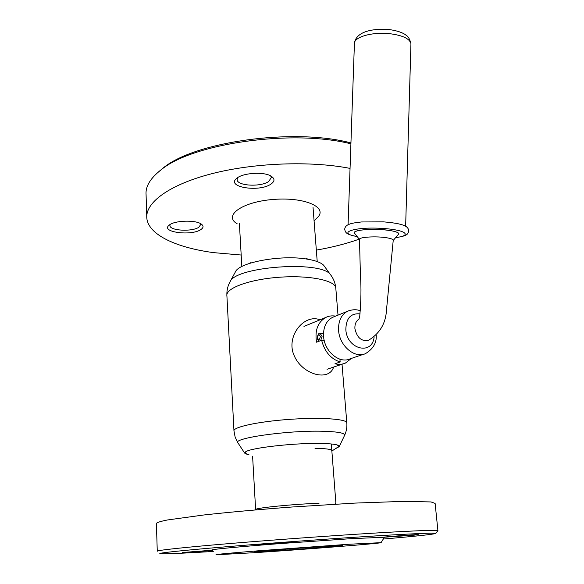 <?xml version="1.0" encoding="UTF-8"?>
<svg xmlns="http://www.w3.org/2000/svg" width="584" height="584" viewBox="0 0 584 584"><rect width="100%" height="100%" fill="white"/><g stroke="black" fill="none" stroke-linecap="round" stroke-linejoin="round"><path stroke-width="0.88" d="M335.45 448.702L339.209 446.651L337.26 444.971C334.114 444.052 328.15 443.541 319.353 443.439C293.431 443.022 251.507 447.811 245.835 451.688L244.959 453.571L249.105 454.892M324.726 266.749L323.646 265.253C320.74 262.362 314.747 260.238 305.658 258.887C280.021 254.821 239.257 262.523 235.483 271.728L235.359 271.954M335.588 316.127C332.055 315.513 328.755 315.966 325.689 317.492C317.747 322.266 314.696 330.5 316.528 342.195L321.638 340.246L324.222 340.457M339.924 359.189L340.158 361.992L334.946 363.774C338.647 364.708 342.114 364.482 345.37 363.102L351.458 358.393M340.158 361.992C330.756 358.89 324.58 351.641 321.638 340.246M359.496 239.498L354.269 232.848C353.532 230.403 367.898 228.643 381.615 229.621C392.258 230.468 398.018 231.87 398.894 233.819L393.214 240.455M348.079 224.774L354.422 43.333C354.196 37.018 372.212 31.791 389.251 33.631C402.31 35.237 409.53 38.537 410.91 43.508L410.924 44.413M358.883 319.28L359.693 316.769C361.087 300.957 361.335 287.364 360.438 275.998L359.488 239.44C358.284 237.067 376.614 235.958 387.09 237.834C391.054 238.513 393.105 239.301 393.244 240.185L386.491 309.965C385.798 323.361 379.804 333.464 368.519 340.275C361.532 341.647 356.999 337.778 354.911 328.661C354.692 324.193 356.036 321.032 358.948 319.178M363.496 354.276L350.203 358.817C339.559 364.117 324.31 351.407 323.572 336.274C323.207 327.266 326.135 320.988 332.354 317.448L334.34 316.637M354.269 232.848C352.97 229.636 377.089 228.11 390.827 230.658C395.952 231.578 398.638 232.629 398.894 233.819M435.116 503.401L431.014 501.941L404.223 501.349L354.773 503.101L291.723 507.029C258.924 509.496 228.001 512.307 203.385 515.037L167.425 519.972C160.498 521.359 156.819 522.527 156.395 523.461L157.264 551.128M435.774 533.426L437.912 530.63C436.518 529.958 419.261 530.549 386.119 532.411C344.399 534.791 280.502 539.324 231.936 543.361C183.252 547.412 155.95 550.405 157.271 551.238M383.279 539.047C415.188 536.302 432.671 534.448 435.722 533.484C436.752 532.703 419.728 533.331 384.644 535.375C342.406 537.886 277.232 542.543 229.154 546.522C180.938 550.5 156.023 553.223 160.279 553.712C165.236 554.048 182.909 553.296 213.299 551.464M292.387 542.551L295.562 542.113C295.92 541.645 256.077 544.558 257.821 544.872L292.387 542.551M414.071 535.156L418.268 534.645C418.494 534.258 382.075 537.003 383.754 537.244L414.071 535.156M212.277 550.216L182.223 552.53L212.525 550.522M381.082 542.653L348.203 544.295L257.741 550.843C228.833 553.172 214.927 554.486 216.007 554.778L255.354 552.639C305.096 549.383 381.053 543.397 381.082 542.653L384.294 537.389L383.834 537.258L350.13 538.733L280.597 543.551C237.688 546.814 208.4 549.661 212.123 550.033M274.838 550.894C302.921 549.062 346.312 545.609 342.443 545.485C341.114 544.974 253.135 551.435 254.617 551.931L274.838 550.894M270.918 184.121C259.179 192.501 225.512 187.114 236.71 178.354C242.594 172.864 263.807 171.47 271.042 176.091C274.984 178.624 274.94 181.303 270.918 184.121M200.925 229.519C191.581 236.25 160.06 232.155 169.156 225.183C174.134 220.482 195.297 219.708 201.151 223.979C203.743 225.782 203.67 227.629 200.925 229.519M350.05 168.396C310.695 160.666 253.85 162.775 211.357 173.82C168.776 184.873 145.219 202.823 146.81 218.117C148.336 234.885 176.594 247.689 213.598 252.638L241.185 255.026M316.338 250.105C332.011 247.382 346.305 243.732 359.226 239.155M350.911 143.817C291.81 128.954 191.844 143.518 160.724 170.126C150.205 178.427 145.328 186.646 146.08 194.793L146.752 216.262M350.947 142.89L349.699 142.591C291.788 127.823 193.53 142.051 162.783 168.323L158.76 171.689M170.156 224.482L169.915 225.607C169.798 230.804 192.392 231.965 198.91 227.183L200.757 224.446L200.429 223.562M237.615 177.675L237.082 179.697C237.221 185.975 260.771 187.216 268.72 181.471L271.363 177.441L270.611 175.864M333.595 367.081C329.077 381.914 302.132 374.804 294.102 355.466C285.554 336.61 303.994 313.433 320.039 319.813M309.608 324.105L312.082 323.083M331.865 451.031L337.333 447.483C338.895 446.68 339.18 445.95 338.18 445.3M245.579 451.834C244.557 452.724 245.163 453.476 247.39 454.089M331.822 450.534C331.128 449.206 325.529 448.483 315.024 448.366M255.296 509.934L255.719 509.445C256.252 507.824 294.935 504.014 319.032 503.284M313.929 218.92L313.878 218.285M314.082 220.942L317.032 217.89C328.653 207.831 305.695 196.947 274.042 199.392C242.36 201.604 222.942 215.598 237.148 223.767M339.209 446.651L344.553 435.423C345.275 433.043 337.851 431.656 322.28 431.248C286.167 430.269 229.789 438.628 238.184 443.234L244.63 453.06M331.442 275.969L330.281 274.392C320.287 260.333 235.374 266.574 230.052 281.751C227.789 285.839 226.731 290.292 226.869 295.103M335.844 288.598L335.771 287.781C334.822 280.262 308.746 275.027 278.969 277.269C249.178 279.407 225.409 288.299 226.906 295.774L233.958 430.656M346.838 423.137L346.801 422.721C346.151 418.867 319.375 417.144 288.445 419.443C257.5 421.692 232.622 427.203 233.98 431.007L235.14 437.073L237.768 442.614M357.123 236.542C335.647 232.972 354.707 226.402 383.133 228.483C405.8 229.848 412.72 235.586 395.85 237.564M374.103 337.085C372.337 355.627 346.83 349.393 345.845 329.668C346.027 318.28 350.78 313.024 360.109 313.885M376.227 335.172C376.753 342.75 373.205 348.874 365.599 353.561C354.897 358.919 339.428 345.896 338.603 330.471C338.194 321.28 341.122 314.9 347.378 311.323L349.553 310.454M320.09 333.42L322.098 336.355L320.682 340.611M319.674 340.99L319.433 340.968C318.528 341.18 317.776 340.151 317.185 337.873C317.944 334.121 319.01 332.646 320.39 333.449L323.492 333.727M317.419 337.683C318.623 340.435 319.594 340.056 320.331 336.552C319.119 333.807 318.149 334.187 317.419 337.683M235.483 271.728L230.052 281.751M323.646 265.253L330.281 274.392C333.369 278.291 335.201 282.751 335.771 287.781L338.012 315.141M342.027 364.233L346.801 422.721C347.188 427.203 346.436 431.437 344.553 435.423M327.04 369.3L343.042 363.89M303.965 326.427L325.689 317.492M354.459 42.961C355.641 35.04 365.095 28.083 388.499 29.477C400.339 30.974 405.019 34.288 405.814 35.047C408.077 36.171 409.771 38.997 410.91 43.508M410.939 43.858L405.639 226.278M344.684 229.351C345.677 233.213 346.436 234.301 357.196 236.629M395.769 237.651C407.267 235.775 407.785 234.629 408.771 230.724C408.435 228.256 406.836 226.504 403.975 225.468C402.442 224.745 397.266 222.971 383.535 221.862L361.496 221.964C355.298 222.606 351.247 223.358 349.334 224.227C346.597 225.147 345.042 226.774 344.691 229.096M332.354 317.448L347.378 311.323C352.298 309.381 356.649 309.228 360.445 310.863M317.221 261.574L313.031 207.327M241.834 266.53L239.374 223.146M252.595 456.155L255.624 509.569M331.318 443.979L335.968 504.116M435.073 502.999L437.912 530.63M162.783 168.323L160.724 170.126M328.675 368.745L329.048 368.621M308.629 259.362L306.454 258.588M249.215 263.493L250.821 262.683M335.625 503.583L336.223 504.101"/></g></svg>

